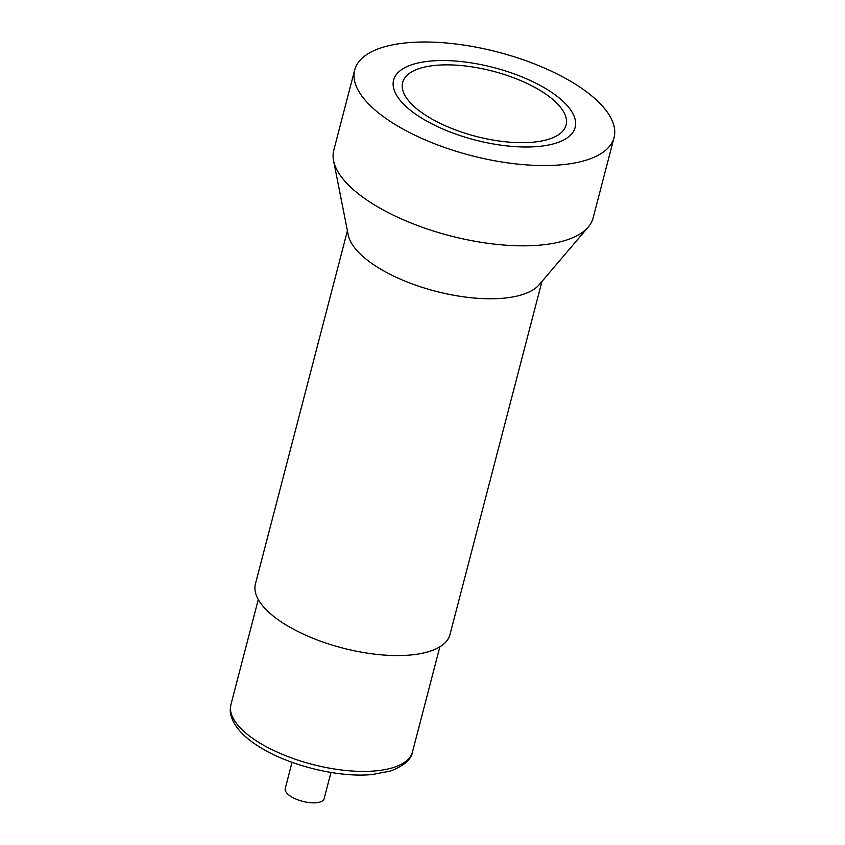 <?xml version="1.0" encoding="UTF-8"?>
<svg xmlns="http://www.w3.org/2000/svg" width="845" height="845" viewBox="0 0 845 845"><rect width="100%" height="100%" fill="white"/><g stroke="black" fill="none" stroke-linecap="round" stroke-linejoin="round"><path stroke-width="1.27" d="M347.411 230.812L255.433 583.906A100.513 40.085 14.6 0 0 303.915 634.373A100.513 40.085 14.6 0 0 410.279 655.023A100.513 40.085 14.6 0 0 449.973 634.584L541.951 281.48M588.268 227.009L539.247 284.659A100.513 40.085 -165.4 0 1 503.219 298.222A100.513 40.085 -165.4 0 1 366.603 259.563A100.513 40.085 -165.4 0 1 348.224 234.899L333.564 160.656A134.017 53.436 14.6 0 0 358.069 193.558A134.017 53.436 -165.4 0 0 485.252 242.937A134.017 53.436 -165.4 0 0 588.268 227.009A134.017 53.436 -165.4 0 0 593.148 217.841L614.061 137.555A134.017 53.436 -165.4 0 1 518.27 164.162A134.017 53.436 -165.4 0 1 378.972 113.272A134.017 53.436 14.6 0 1 354.678 69.998L333.764 150.273A134.017 53.436 14.6 0 0 333.564 160.656M614.061 137.555A134.017 53.436 -165.4 0 0 589.757 94.281A134.017 53.436 14.6 0 0 450.469 43.391A134.017 53.436 14.6 0 0 354.678 69.998M330.965 772.467L324.142 798.662A20.1 8.017 -165.4 0 1 316.199 802.75A20.1 8.017 -165.4 0 1 294.926 798.62A20.1 8.017 -165.4 0 1 285.23 788.522L292.053 762.338M538.107 146.502A93.816 37.412 14.6 0 0 558.144 97.122A93.816 37.412 14.6 0 0 430.633 61.051A93.816 37.412 14.6 0 0 410.596 110.42A93.816 37.412 14.6 0 0 538.107 146.502M436.009 65.319A84.437 33.663 14.6 0 0 417.969 109.765A84.437 33.663 14.6 0 0 532.73 142.224A84.437 33.663 14.6 0 0 550.771 97.788A84.437 33.663 14.6 0 0 436.009 65.319M412.508 751.828A93.816 37.412 -165.4 0 1 375.465 770.904A93.816 37.412 -165.4 0 1 276.188 751.638A93.816 37.412 -165.4 0 1 230.938 704.529C230.178 709.98 229.259 711.733 232.755 720.479C237.255 729.763 245.874 738.382 258.612 746.357C288.177 765.454 338.391 777.939 372.222 774.527L390.464 771.041C404.132 765.739 411.483 759.328 412.508 751.828L439.865 646.816M258.295 599.527L230.938 704.529"/></g></svg>
